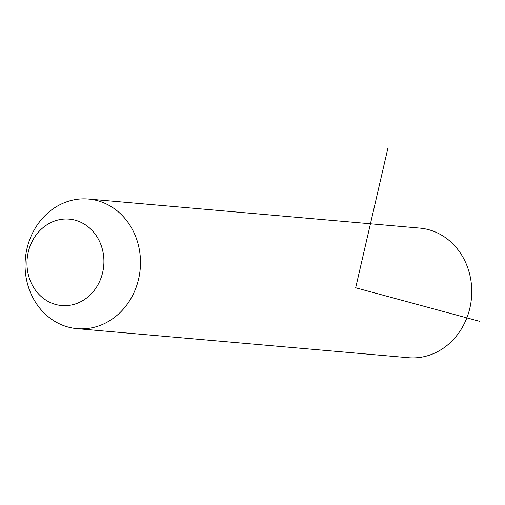 <?xml version="1.0" encoding="UTF-8"?>
<svg xmlns="http://www.w3.org/2000/svg" width="505" height="505" viewBox="0 0 505 505"><rect width="100%" height="100%" fill="white"/><g stroke="black" fill="none" stroke-linecap="round" stroke-linejoin="round"><path stroke-width="0.76" d="M40.772 220.287A65.05 57.652 95 0 1 88.457 199.052A65.05 57.652 95 0 1 136.823 239.787A65.05 57.652 95 0 1 124.779 307.425A65.05 57.652 95 0 1 77.095 328.66A65.05 57.652 95 0 1 28.728 287.926A65.05 57.652 95 0 1 40.772 220.287M37.439 233.291A43.367 38.437 95 0 1 91.828 230.179A43.367 38.437 95 0 1 93.444 291.385A43.367 38.437 95 0 1 39.055 294.497A43.367 38.437 95 0 1 37.439 233.291M88.457 199.052L419.737 228.096A65.05 57.652 95 0 1 468.097 268.83A65.05 57.652 95 0 1 456.053 336.469A65.05 57.652 95 0 1 408.375 357.704L77.095 328.66M388.105 147.296L355.672 287.781L479.75 321.363"/></g></svg>
